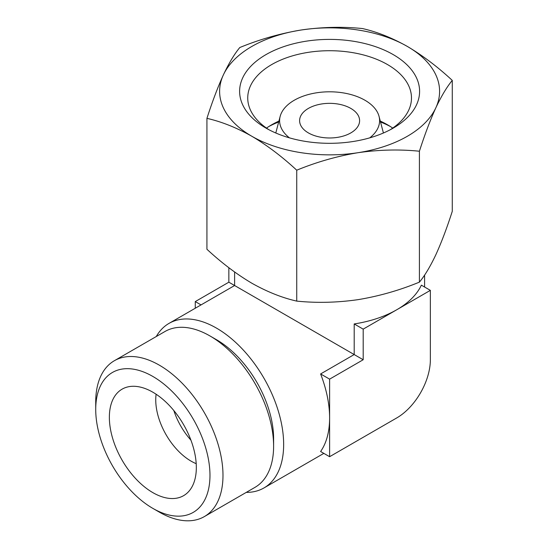 <?xml version="1.0" encoding="UTF-8"?>
<svg xmlns="http://www.w3.org/2000/svg" width="548" height="548" viewBox="0 0 548 548"><rect width="100%" height="100%" fill="white"/><g stroke="black" fill="none" stroke-linecap="round" stroke-linejoin="round"><path stroke-width="0.82" d="M251.833 136.26C267.177 145.357 282.145 156.673 296.735 170.202C316.765 161.982 337.212 156.146 358.07 152.693A109.99 63.5 180 0 1 251.833 136.26A109.99 63.5 180 0 1 223.365 74.918C217.775 87.187 212.302 101.668 206.932 118.354C221.522 121.67 236.489 127.636 251.833 136.26M435.845 107.792A109.99 63.5 180 0 1 358.07 152.693C378.921 149.7 399.369 149.214 419.412 151.227C424.775 134.541 430.255 120.06 435.845 107.792C441.435 95.989 446.908 86.858 452.278 80.398C437.688 66.863 422.72 55.547 407.376 46.457A109.99 63.5 180 0 1 435.845 107.792M301.14 30.017A109.99 63.5 180 0 1 407.376 46.457C392.032 37.833 377.065 31.866 362.475 28.551C342.445 26.53 321.998 27.016 301.14 30.017C280.288 33.476 259.841 39.312 239.798 47.525C234.434 53.971 228.954 63.102 223.365 74.918A109.99 63.5 180 0 1 301.14 30.017M452.278 80.398L452.278 211.309C446.915 227.995 441.435 242.476 435.845 254.745C430.262 266.554 424.782 275.678 419.412 282.138C399.382 290.358 378.935 296.194 358.07 299.646C337.226 302.64 316.778 303.133 296.735 301.112C282.138 297.804 267.171 291.837 251.833 283.213C236.483 274.116 221.515 262.8 206.932 249.265L206.932 118.354M350.816 108.415A29.996 17.317 180 0 1 359.604 120.663A29.996 17.317 180 0 1 329.608 137.98A29.996 17.317 180 0 1 299.605 120.663A29.996 17.317 180 0 1 318.128 104.661A29.996 17.317 180 0 1 350.816 108.415M430.358 290.358L363.187 329.136L363.187 359.748L354.193 354.556L320.607 373.948A94.989 54.841 60 0 1 329.608 417.919L329.608 456.703L396.773 417.919A47.498 27.421 120 0 0 430.358 359.748L430.358 290.358L421.357 285.159A94.989 54.841 180 0 1 396.773 309.743A94.989 54.841 180 0 1 354.193 323.943L354.193 354.556L228.852 282.193L195.266 301.585L195.266 308.236M363.187 359.748L329.608 379.141L329.608 417.919A94.989 54.841 60 0 1 320.607 451.504L329.608 456.703M246.271 492.385A94.989 54.841 -120 0 0 263.972 487.939A94.989 54.841 -120 0 0 263.978 378.25A94.989 54.841 -120 0 0 168.983 323.409A94.989 54.841 -120 0 0 156.283 336.52M289.44 137.849A49.991 28.866 180 0 1 280.179 116.327A49.991 28.866 180 0 1 314.011 93.242A49.991 28.866 180 0 1 364.954 100.25A49.991 28.866 180 0 1 379.031 116.327A49.991 28.866 180 0 1 369.77 137.849M268.979 126.437A89.988 51.957 180 0 1 278.685 121.992M380.524 121.992A89.988 51.957 180 0 1 390.231 126.437M380.285 121.081A81.871 47.265 180 0 1 387.498 124.78L387.498 124.78A81.871 47.265 180 0 1 392.717 128.095M266.492 128.095A81.871 47.265 180 0 1 271.712 124.78A81.871 47.265 180 0 1 278.925 121.081M268.979 129.753A81.871 47.265 180 0 1 247.737 97.982A81.871 47.265 180 0 1 298.276 54.314A81.871 47.265 180 0 1 387.498 64.561A81.871 47.265 180 0 1 411.48 97.982A81.871 47.265 180 0 1 390.231 129.753M393.238 54.615A89.988 51.957 180 0 1 393.238 128.095A89.988 51.957 180 0 1 265.972 128.095A89.988 51.957 180 0 1 265.972 54.615A89.988 51.957 180 0 1 393.238 54.615M204.349 516.593L254.971 487.364A89.988 51.957 -120 0 0 273.61 446.168L273.61 438.653A80.789 46.648 -120 0 0 216.481 339.705L209.973 335.951A89.988 51.957 -120 0 0 164.982 331.499L114.354 360.721A89.988 51.957 -120 0 0 95.722 401.917L95.722 409.431A80.789 46.648 -120 0 0 152.844 508.38L159.352 512.133A89.988 51.957 -120 0 0 204.349 516.593A89.988 51.957 -120 0 0 204.349 412.678A89.988 51.957 -120 0 0 114.354 360.721M273.61 446.168A89.988 51.957 -120 0 0 209.973 335.951M159.352 512.133L152.844 508.38A80.789 46.648 -120 0 0 209.973 475.397A80.789 46.648 -120 0 0 152.844 376.449A80.789 46.648 -120 0 0 95.722 409.431M152.844 492.625A61.492 35.504 -120 0 0 187.868 492.392A61.492 35.504 -120 0 0 183.594 424.659A61.492 35.504 -120 0 0 127.074 387.094A61.492 35.504 -120 0 0 111.532 434.221A61.492 35.504 -120 0 0 152.844 492.625M156.118 394.231A49.991 28.866 -120 0 0 191.101 461.149A49.991 28.866 -120 0 0 196.205 463.67M173.839 410.562A49.991 28.866 -120 0 0 190.93 440.16M329.608 379.141L320.607 373.948M363.187 329.136L354.193 323.943M201.034 304.907L195.266 301.585M228.852 267.719L228.852 282.193M419.412 151.227L419.412 282.138M296.735 170.202L296.735 301.112M234.613 272.007L234.613 285.522L168.983 323.409M424.597 275.069L424.597 287.029M323.841 453.374L263.972 487.939M280.179 116.327L275.788 133M379.031 116.327L383.422 133"/></g></svg>
